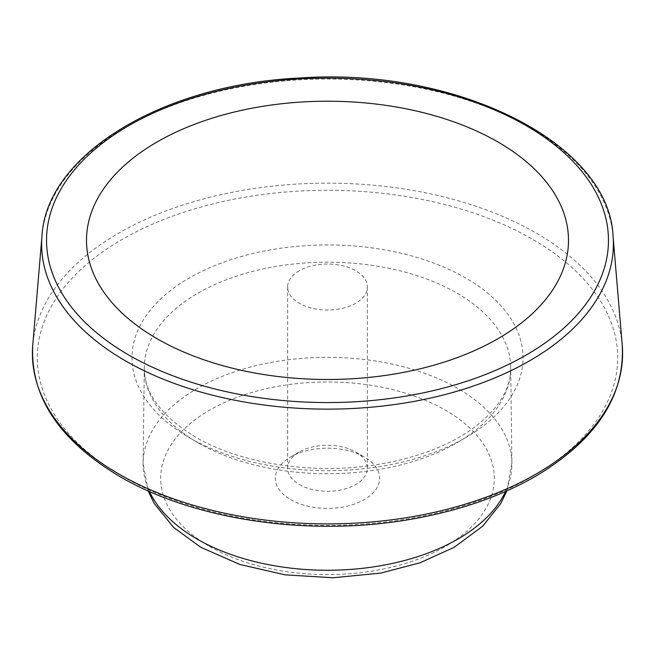 <?xml version="1.0" encoding="UTF-8"?>
<svg xmlns="http://www.w3.org/2000/svg" width="655" height="655" viewBox="0 0 655 655"><rect width="100%" height="100%" fill="white"/><g stroke="black" fill="none" stroke-linecap="round" stroke-linejoin="round"><path stroke-width="0.49" stroke-dasharray="3.27 2.46" d="M290.615 499.577A52.163 30.114 0 0 0 364.385 499.577A52.163 30.114 0 0 0 364.385 456.993A52.163 30.114 0 0 0 290.615 456.993A52.163 30.114 0 0 0 290.615 499.577M299.31 270.736A39.865 23.015 0 0 0 287.635 287.013A39.865 23.015 0 0 0 299.31 303.29A39.865 23.015 0 0 0 342.753 308.276A39.865 23.015 0 0 0 367.365 287.013A39.865 23.015 0 0 0 342.753 265.75A39.865 23.015 0 0 0 299.31 270.736M299.31 484.52A39.865 23.015 0 0 0 342.753 489.506A39.865 23.015 0 0 0 367.365 468.243A39.865 23.015 0 0 0 355.69 451.975A39.865 23.015 0 0 0 299.31 451.975A39.865 23.015 0 0 0 287.635 468.243A39.865 23.015 0 0 0 299.31 484.52M209.543 546.393A166.82 96.318 0 0 0 488.638 503.212A166.82 96.318 0 0 0 284.327 385.255A166.82 96.318 0 0 0 209.543 546.393M505.554 491.479A184.399 106.462 0 0 0 511.891 463.028A184.399 106.462 0 0 0 327.5 357.327A184.399 106.462 0 0 0 143.109 463.028A184.399 106.462 0 0 0 149.446 491.479M197.949 442.747A183.212 105.774 0 0 0 398.215 465.533A183.212 105.774 0 0 0 510.703 367.193A183.212 105.774 0 0 0 327.5 262.18A183.212 105.774 0 0 0 144.297 367.193A183.212 105.774 0 0 0 197.949 442.747M189.262 437.622A195.501 112.873 0 0 0 516.345 387.023A195.501 112.873 0 0 0 276.901 248.785A195.501 112.873 0 0 0 189.262 437.622M122.305 476.283A290.19 167.541 0 0 0 607.807 401.171A290.19 167.541 0 0 0 252.396 195.976A290.19 167.541 0 0 0 122.305 476.283M622.25 345.234A295.102 170.374 0 0 0 327.5 183.146A295.102 170.374 0 0 0 32.75 345.234M613.039 236.062A285.875 165.052 0 0 0 327.5 79.042A285.875 165.052 0 0 0 41.961 236.062M299.31 451.975L290.615 456.993M355.69 451.975L364.385 456.993M287.635 287.013L287.635 468.243M367.365 287.013L367.365 468.243M148.161 490.906L143.109 463.028L144.297 367.193C143.781 392.427 160.811 415.704 195.403 437.016C240.966 463.945 314.564 475.219 378.492 464.362C417.063 457.837 448.569 445.834 473.025 428.354C498.66 408.916 511.219 388.53 510.703 367.193L511.891 463.028L506.839 490.906"/><path stroke-width="0.98" d="M157.085 338.733A240.999 139.138 0 0 0 497.915 338.733A240.999 139.138 0 0 0 497.915 141.963A240.999 139.138 0 0 0 157.085 141.963A240.999 139.138 0 0 0 157.085 338.733M149.446 491.479A184.399 106.462 0 0 0 197.114 539.073A184.399 106.462 0 0 0 505.554 491.479M118.833 473.991A295.102 170.374 0 0 0 447.029 509.295A295.102 170.374 0 0 0 622.25 345.234C624.862 396.111 596.377 439.554 536.789 475.571C502.459 495.557 462.176 509.819 415.941 518.367C313.933 537.64 195.296 520.946 119.84 476.529C59.187 440.397 30.155 396.635 32.75 345.234A295.102 170.374 0 0 0 118.833 473.991M613.039 236.062C609.134 142.651 456.044 66.802 299.81 78.01C162.915 84.233 46.317 154.555 41.961 236.062A285.875 165.052 0 0 0 125.351 360.799A285.875 165.052 0 0 0 443.296 394.99A285.875 165.052 0 0 0 613.039 236.062L622.25 345.234M128.822 355.051A280.97 162.219 0 0 0 598.899 282.338A280.97 162.219 0 0 0 254.779 83.66A280.97 162.219 0 0 0 128.822 355.051M506.839 490.906L500.764 503.556L482.727 526.161L454.128 547.334L419.937 562.833L380.874 573.068L333.19 577.767L285.113 574.853L239.959 564.495L200.749 547.261L173.575 527.39L154.236 503.556L148.161 490.906M41.961 236.062L32.75 345.234"/></g></svg>
